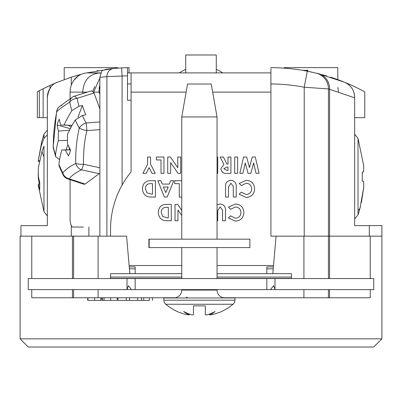 <?xml version="1.0" encoding="UTF-8"?>
<svg xmlns="http://www.w3.org/2000/svg" width="402" height="402" viewBox="0 0 402 402"><rect width="100%" height="100%" fill="white"/><g stroke="black" fill="none" stroke-linecap="round" stroke-linejoin="round"><path stroke-width="0.6" d="M187.176 297.133L185.719 297.972M189.417 314.052L189.272 314.892A52.149 31.321 -74.8 0 1 183.759 311.535A52.149 40.24 70.8 0 0 192.015 314.892A51.491 36.401 92.1 0 0 193.478 314.771L193.478 305.872L205.327 305.872L205.327 314.771A51.491 36.401 -92.1 0 0 206.789 314.892A52.149 40.24 -70.8 0 0 215.045 311.535A52.149 31.321 74.8 0 1 209.532 314.892A51.491 36.401 -92.1 0 0 212.718 314.52A52.657 52.516 -168.3 0 0 218.899 312.505L219.296 312.505A52.662 52.662 0 0 0 233.049 304.254A5.266 5.266 0 0 0 234.949 300.204L234.949 297.972L163.855 297.972L163.855 300.204L234.949 300.204M163.855 300.204A5.266 5.266 0 0 0 165.755 304.254L233.049 304.254M217.045 116.942L181.759 116.942L187.553 84.023L211.251 84.023L217.045 116.942L217.045 239.175L249.632 239.175M209.532 314.892L209.392 314.052M165.755 304.254A52.662 52.662 0 0 0 179.508 312.505L179.905 312.505A52.657 52.516 168.3 0 0 186.086 314.52A51.491 36.401 92.1 0 0 189.272 314.892M381.9 338.846L373.739 347.011L28.261 347.011L20.1 338.846L381.9 338.846L381.9 225.622L354.644 225.622L354.644 97.802L328.444 88.922L328.444 236.155L381.9 236.155M20.1 338.846L20.1 236.155L20.944 236.155L20.944 225.622L47.356 225.622L47.356 97.334A16.326 16.326 0 0 1 50.903 87.169M73.591 278.561L73.591 236.155L126.57 236.155L129.851 273.677M328.409 289.621L328.409 297.771L223.17 297.771M175.634 297.771L73.591 297.771L73.591 289.621M370.232 289.621L370.232 297.771L328.409 297.771M328.409 236.155L328.409 278.561M272.807 273.677L276.089 236.155M31.768 278.561L31.768 236.155L73.591 236.155M73.591 297.771L31.768 297.771L31.768 289.621M370.232 278.561L370.232 236.155M118.093 297.771L118.093 300.405L126.248 300.405L126.248 297.771M126.248 300.405L129.514 300.405L129.514 297.771M129.514 300.405L137.67 300.405L137.67 297.771M102.475 297.771L102.475 300.405L117.213 300.405L117.213 297.771M110.63 300.405L110.63 297.771M104.048 300.405L104.048 297.771M87.988 297.771L87.988 300.405L87.721 300.405L87.721 297.771L87.721 300.405L101.153 300.405L101.153 297.771M94.57 300.405L94.57 297.771M100.892 300.405L100.892 297.771M102.208 300.405L102.208 297.771M137.67 300.405L141.504 300.405L141.504 297.771M149.343 297.771L149.343 300.405L141.504 300.405L143.745 300.405L143.745 297.771M152.484 300.405L152.484 297.771M289.661 68.611L284.34 68.149L284.34 67.631L337.796 67.631L337.796 79.631L344.479 82.214A197.488 197.488 0 0 0 338.454 79.877A197.488 197.488 0 0 0 337.796 79.631M330.655 77.179L335.685 78.877A197.488 197.488 0 0 1 338.454 79.877M64.204 79.631L64.204 67.631L117.66 67.631L117.66 68.149L114.188 68.435L121.655 67.903L122.087 76.053L106.897 76.606L99.857 77.39L101.997 70.672L106.394 69.3L113.736 68.476A8.161 7.593 84.7 0 0 106.897 76.606L106.897 236.155M74.661 76.139L78.038 75.149M108.364 69.049L111.289 68.717M49.989 88.445L49.989 85.47A197.488 197.488 0 0 0 43.14 88.757L49.989 85.47A197.488 197.488 0 0 1 57.516 82.219C52.019 83.802 48.632 88.842 47.356 97.334M57.521 82.214L71.29 77.194L81.495 74.199M20.944 225.622L20.944 236.155L31.768 236.155M71.29 236.155L71.29 225.442M71.29 85.184L71.29 77.194M322.499 74.737A8.161 8.161 0 0 1 322.861 74.847A8.161 8.161 0 0 0 322.499 74.737M328.434 82.164A8.161 8.161 0 0 1 328.444 82.596A8.161 8.161 0 0 0 328.434 82.164M127.489 83.953L131.087 83.953M86.39 72.968L113.736 68.476L121.655 67.903A197.488 197.488 0 0 1 127.489 67.682L127.489 75.847A189.327 189.327 0 0 0 122.087 76.053L122.087 185.116M127.489 75.797L127.489 67.682L124.092 67.787M113.736 68.476L106.394 69.3M127.489 68.079L127.489 67.682L128.982 67.652L128.982 72.898M131.087 100.279L127.489 100.279L127.489 75.847M98.304 70.651A8.161 8.161 0 0 0 96.877 70.777A8.161 8.161 0 0 1 98.304 70.651M79.139 74.847A8.161 8.161 0 0 1 79.495 74.737L73.898 80.254M39.321 117.66L39.321 90.731L37.346 91.797L37.346 117.66L47.356 117.66M43.14 117.66L43.14 88.757L39.321 90.731A197.488 197.488 0 0 0 37.919 91.485M114.304 68.425L121.655 67.903M88.887 236.155L88.887 227.06M362.81 90.802L358.991 88.822M354.644 117.66L364.785 117.66L364.785 91.867A197.488 197.488 0 0 0 344.479 82.214A16.326 16.326 0 0 1 354.644 97.334C354.298 90.199 350.906 85.164 344.479 82.214L318.394 73.651A16.326 15.125 -75.8 0 1 329.585 89.48L329.585 236.155M315.917 73.043A16.326 16.326 0 0 1 328.444 88.922L304.219 87.219L307.304 71.184L318.394 73.651M328.444 236.155L270.913 236.155L270.913 68.435M272.069 67.642L270.913 67.631A197.488 197.488 0 0 1 311.987 72.149L311.987 72.149M354.644 97.334L354.644 97.802M360.147 225.622L354.644 225.622M337.796 87.465A16.326 16.326 0 0 1 338.323 91.581M326.68 75.943L322.992 74.872M307.374 71.199L307.128 70.265L307.791 70.265L307.791 71.28M302.992 70.405L307.128 70.265L307.128 71.154M302.992 70.265L302.133 70.265M99.857 236.155L99.857 77.39M291.45 278.561L291.45 273.677L217.045 273.677M181.759 273.677L110.55 273.677L110.55 278.561M373.739 278.561L274.993 278.561L274.993 289.294L273.561 285.666L270.546 289.621L274.993 289.621L274.993 289.294L274.993 289.621L373.739 289.621L373.739 278.561M270.546 289.621L131.454 289.621L128.439 285.666L127.007 289.621L28.261 289.621L28.261 278.561L135.172 278.561L135.172 289.621M266.827 289.621L266.827 278.561L274.993 278.561L274.993 289.35M266.827 278.561L135.172 278.561M127.007 289.35L127.007 278.561L127.007 289.621L131.454 289.621M129.263 266.918L135.172 266.918L135.172 273.677M273.395 266.918L266.827 266.918L266.827 273.677M273.229 268.817L266.827 268.817M129.429 268.817L135.172 268.817M99.857 92.118L98.942 92.118A3.95 1.447 -90 0 0 99.384 93.174L99.857 93.902M82.983 93.49A16.457 6.03 90 0 1 82.717 92.118C83.636 80.018 89.581 73.611 100.555 72.898L87.968 72.898L100.555 73.124M83.365 227.06L73.074 227.06A8.161 2.99 90 0 1 70.084 218.899L70.084 179.669M70.084 98.631L70.084 92.118A19.221 17.884 90 0 1 87.968 72.898M70.084 92.118L87.39 92.118M92.952 91.143L94.686 86.485M270.913 72.898L127.489 72.898M99.857 87.093L99.314 86.927A19.221 17.884 -90 0 1 99.857 85.179M93.661 92.118L98.942 92.118L99.314 86.927M99.857 77.953L93.641 92.083M110.55 236.155L110.55 229.321A90.45 90.45 0 0 1 131.087 171.93L131.087 72.898M147.629 164.096L147.629 157.026L150.559 157.026L150.559 164.096L155.267 173.352L152.006 173.352L149.092 167.624L146.177 173.352L142.916 173.352L147.629 164.096L142.916 173.352L146.177 173.352M177.769 157.026L180.699 157.026L180.699 173.352L178.056 173.352L170.649 162.609L170.649 173.352L167.719 173.352L167.719 157.026L170.378 157.026L177.769 167.734L177.769 157.026L180.699 157.026L180.699 173.352L178.056 173.352M217.743 157.026L217.743 173.352L217.045 173.352L217.743 173.352L217.743 157.026L217.045 157.026L217.743 157.026M237.627 173.352L234.698 173.352L234.698 157.026L237.627 157.026L237.627 173.352L234.698 173.352L234.698 157.026L237.627 157.026M151.373 194.121L152.494 194.121L152.494 183.654L150.961 183.654C147.403 183.498 145.544 185.186 145.378 188.709L146.916 192.814L151.373 194.121M155.423 197.05L151.73 197.05C145.931 197.206 142.836 194.407 142.449 188.659C142.891 183.026 145.971 180.382 151.675 180.724L155.423 180.724L155.423 197.05L151.73 197.05C145.931 197.206 142.836 194.407 142.449 188.659C142.891 183.026 145.971 180.382 151.675 180.724L155.423 180.724M181.759 197.05L179.282 197.05L179.282 183.654L174.679 183.654L174.679 180.724L181.759 180.724L174.679 180.724L174.679 183.654L179.282 183.654M181.759 215.522L177.955 210.005L177.955 220.748L175.026 220.748L175.026 204.422L177.684 204.422L181.759 210.331M222.537 210.125L222.537 220.748L225.472 220.748L225.472 211.01C225.844 206.864 224.06 204.533 220.12 204.005L217.045 204.869L220.12 204.005C224.06 204.533 225.844 206.864 225.472 211.01L225.472 220.748L222.537 220.748L222.537 210.125L220.185 206.935L217.723 210.517L217.723 220.748L217.045 220.748L217.723 220.748M240.959 212.618C240.743 209.125 238.899 207.231 235.426 206.935L230.547 209.311L228.467 207.12L235.411 204.005C240.718 204.412 243.547 207.281 243.888 212.613C243.466 217.849 240.627 220.703 235.366 221.165L228.401 217.919L230.547 215.864L235.482 218.236C238.873 217.909 240.697 216.035 240.959 212.618M171.257 220.748L167.569 220.748C161.765 220.904 158.669 218.105 158.282 212.356C158.73 206.728 161.805 204.08 167.513 204.422L171.257 204.422L171.257 220.748L167.569 220.748C161.765 220.904 158.669 218.105 158.282 212.356C158.73 206.728 161.805 204.08 167.513 204.422L171.257 204.422M225.542 187.312C225.155 183.171 226.929 180.835 230.869 180.307C234.808 180.83 236.592 183.166 236.215 187.312L236.215 197.05L233.286 197.05L233.286 186.427L230.934 183.237L228.472 186.819L228.472 197.05L225.542 197.05L225.542 187.312L225.542 197.05L228.472 197.05M223.919 164.473L220.15 157.026L223.406 157.026L227.004 164.142L227.999 164.142L227.999 157.026L230.929 157.026L230.929 173.352L227.517 173.352C223.693 173.8 221.482 172.252 220.884 168.714L223.919 164.473L220.884 168.714C221.482 172.252 223.693 173.8 227.517 173.352L230.929 173.352M161.021 173.352L161.021 159.956L156.418 159.956L156.418 157.026L163.951 157.026L163.951 173.352L161.021 173.352M161.021 159.956L156.418 159.956L156.418 157.026L163.951 157.026L163.951 173.352M220.15 157.026L223.406 157.026M227.999 157.026L230.929 157.026M252.26 157.026L255.3 157.026L259.084 173.352L256.059 173.352L253.642 162.931L250.868 173.352L248.024 173.352L245.27 162.931L242.858 173.352L239.828 173.352L243.602 157.026L246.662 157.026L249.456 167.579L252.26 157.026L255.3 157.026L259.084 173.352L256.059 173.352M170.609 180.724L173.739 180.724L167.142 197.05L164.423 197.05L157.83 180.724L160.961 180.724L162.227 184.076L169.342 184.076L170.609 180.724L173.739 180.724L167.142 197.05L164.423 197.05L157.83 180.724L160.961 180.724M230.869 180.307C234.808 180.83 236.592 183.166 236.215 187.312L236.215 197.05M228.467 207.12L235.411 204.005C240.718 204.412 243.547 207.281 243.888 212.613C243.466 217.849 240.627 220.703 235.366 221.165L228.401 217.919L230.547 215.864L235.482 218.236M177.955 210.005L177.955 220.748L175.026 220.748L175.026 204.422L177.684 204.422M241.295 185.608L239.21 183.423L246.16 180.307C251.466 180.714 254.29 183.583 254.632 188.915C254.215 194.151 251.371 197.005 246.109 197.467L239.145 194.216L241.295 192.166L246.225 194.538C249.622 194.211 251.446 192.337 251.702 188.92C251.491 185.428 249.647 183.533 246.17 183.237L241.295 185.608L239.21 183.423L246.16 180.307C251.466 180.714 254.29 183.583 254.632 188.915C254.215 194.151 251.371 197.005 246.109 197.467L239.145 194.216L241.295 192.166M170.649 162.609L170.649 173.352L167.719 173.352L167.719 157.026L170.378 157.026M155.267 173.352L152.006 173.352M147.629 157.026L150.559 157.026L150.559 164.096M167.212 217.819L168.327 217.819L168.327 207.352L166.8 207.352C163.242 207.196 161.378 208.884 161.212 212.412L162.755 216.512L167.212 217.819M163.338 187.005L165.785 192.674L168.232 187.005L163.338 187.005M242.858 173.352L239.828 173.352L243.602 157.026L246.662 157.026M250.868 173.352L248.024 173.352M227.999 170.423L227.999 167.071L226.859 167.071L223.813 168.755L227.004 170.423L227.999 170.423M99.857 121.937L86.103 122.992A8.161 0.688 85.6 0 1 86.847 130.61A8.161 1.839 -167.1 0 1 79.254 128.092A148.599 143.047 158.1 0 0 76.39 145.71A148.599 143.047 158.1 0 0 75.762 163.473A148.599 48.491 -170.9 0 0 62.787 172.91A148.599 80.46 -144.2 0 1 58.928 164.418A165.152 108.51 -20.1 0 1 61.757 149.996L70.38 149.755M69.501 130.198L58.441 131.102A165.116 114.459 -164.3 0 1 57.139 124.972L70.275 128.695M72.048 125.409L68.657 125.334L71.089 127.153M57.139 124.972A22.195 8.135 90 0 1 59.26 119.198A165.116 102.505 24.3 0 0 60.662 125.057L72.058 125.384M74.295 96.279L74.581 96.103L77.089 98.329A141.263 103.289 0.8 0 0 78.998 106.168L71.857 110.64A165.152 108.51 159.9 0 0 64.084 125.067L72.114 125.293M78.998 106.168L82.309 105.545L77.998 117.263M91.279 90.998L91.701 90.777L94.068 93.048L77.089 98.329A8.161 5.507 169.2 0 0 69.772 102.153A148.599 108.656 0.8 0 0 71.857 110.64M99.857 173.182L85.083 184.066L83.983 184.277L67.797 178.91L69.144 178.784A8.161 7.578 -140.3 0 1 62.787 172.91A8.161 4.794 -26.4 0 0 63.054 174.79L59.174 166.262L58.928 164.418M69.767 149.775A16.773 6.146 90 0 1 69.727 149.675L69.506 149.067A16.773 6.146 90 0 1 68.832 146.735L68.848 146.685M66.013 149.876L67.918 144.705M99.354 173.689L81.48 169.81A8.161 6.99 -115.8 0 1 75.762 163.473A8.161 2.08 178.4 0 0 83.526 164.242A8.161 1.271 102.2 0 1 81.48 169.81A141.263 46.094 -170.9 0 0 69.144 178.784L85.083 184.066M82.405 115.49L75.264 119.967A148.599 108.656 0.8 0 0 79.254 128.092A8.161 5.136 151.1 0 1 86.103 122.992A141.263 103.289 0.8 0 1 82.405 115.49L85.716 114.866L82.309 105.545M94.068 93.048L99.857 108.882M61.757 149.996A165.081 1.789 -1.4 0 0 65.355 150.006A165.116 111.228 -165.3 0 0 68.43 155.865A22.195 8.135 90 0 0 70.556 150.092A165.116 105.736 25.4 0 1 67.576 143.961A165.081 151.961 90.2 0 1 67.491 134.389A165.152 108.51 -20.1 0 1 75.264 119.967M72.038 125.429L68.657 125.334M60.662 125.057A165.081 1.382 1.4 0 1 64.084 125.067M65.355 150.006L70.44 149.871M69.506 149.675L70.33 149.65M70.335 149.66L69.727 149.675M67.486 140.419L58.35 140.675A165.081 155.127 -89.8 0 1 58.441 131.102M69.888 148.785L69.506 149.067M55.662 156.654L53.391 148.308A8.161 8.161 0 0 1 53.19 146.544A8.161 2.553 -0.3 0 0 53.305 146.966A148.599 114.856 -66.7 0 1 56.798 111.59A148.599 20.296 -19.6 0 1 69.772 102.153A8.161 6.864 -122 0 1 72.687 96.972A8.161 8.161 0 0 1 74.581 96.103L91.701 90.777M58.35 140.675A165.152 108.51 159.9 0 0 55.521 155.097A148.599 80.46 -144.2 0 1 53.305 146.966A8.161 5.849 -12.8 0 0 53.391 148.308M61.963 105.249A8.161 7.703 47.3 0 0 59.139 106.867L59.139 106.867A8.161 7.703 47.3 0 0 56.798 111.59A8.161 1.372 11.4 0 1 56.667 111.264A8.161 8.161 0 0 1 59.139 106.867L72.687 96.972M59.602 159.619L55.667 156.654L55.521 155.097M360.398 206.728L358.021 214.799L358.021 138.399L354.644 134.127M354.644 219.07L358.021 214.799L360.031 208.125L363.735 187.317L363.634 181.372L362.272 181.131L362.272 172.066L363.634 171.825L363.735 165.88L358.021 138.399M363.735 187.317L361.398 202.523M39.265 161.715L38.346 161.659L38.265 160.423L41.22 146.042L43.979 138.308L47.356 134.871M39.265 184.206L38.265 177.679L38.245 172.96M41.22 146.042A121.128 46.049 -164.8 0 1 41.838 141.238L38.245 160.584L39.522 160.463M43.979 156.83A121.128 46.049 -164.8 0 1 41.969 151.499L43.979 146.127L43.979 211.723L38.245 185.332M41.969 151.499L38.265 168.242L38.366 176.624L39.728 182.428L39.728 189.724L38.366 184.307L38.265 185.493M41.838 141.238L43.979 134.193L43.979 138.308M38.557 177.669L38.265 177.679M39.728 184.186L38.366 184.307M39.476 184.196L38.346 184.257M185.729 72.898L185.729 54.989L216.271 54.989L216.271 72.898M149.172 239.175L148.916 239.175L148.916 247.602L149.172 247.602L149.172 239.175L249.888 239.175L249.888 247.602L149.172 247.602M148.916 239.175L181.759 239.175L181.759 116.942M173.86 297.972L175.217 297.852C179.277 296.842 181.458 294.244 181.759 290.073L217.045 290.073L217.045 289.621M98.083 236.155L98.083 278.561M130.203 273.677A7.899 7.899 0 0 0 129.836 273.496M303.917 297.771L303.917 289.621M98.083 289.621L98.083 297.771M329.545 236.155L329.545 278.561M329.545 289.621L329.545 297.771M303.917 278.561L303.917 236.155M272.822 273.496A7.899 7.899 0 0 0 272.455 273.677M72.455 297.771L72.455 289.621M72.455 278.561L72.455 236.155M369.312 236.155L369.312 225.622M304.219 236.155L304.219 87.219A181.161 181.161 0 0 0 270.913 83.958M110.55 278.405L181.759 278.405M217.045 278.405L291.45 278.405M110.55 277.068L181.759 277.068M217.045 277.068L291.45 277.068M129.137 265.511L181.759 265.511M217.045 265.511L273.521 265.511M99.384 93.174L99.857 93.174M131.087 92.118L186.126 92.118M212.678 92.118L270.913 92.118M99.857 129.615L86.847 130.61A141.263 135.982 158.1 0 0 84.118 147.353A141.263 135.982 158.1 0 0 83.526 164.242L99.857 167.785M358.021 210.502A121.128 27.12 14.4 0 0 360.031 208.125M217.045 278.561L217.045 247.602M181.759 290.073L181.759 289.621M181.759 278.561L181.759 247.602M217.045 290.073C217.346 294.244 219.527 296.842 223.587 297.852L224.944 297.972M63.054 174.79A8.161 8.161 0 0 0 67.797 178.91M53.19 146.544L56.667 111.264M43.979 134.193L47.356 129.977M47.356 215.939L43.979 211.723M185.729 69.415A39.135 39.135 0 0 0 179.277 72.898M222.723 72.898A39.135 39.135 0 0 0 216.271 69.415"/></g></svg>
